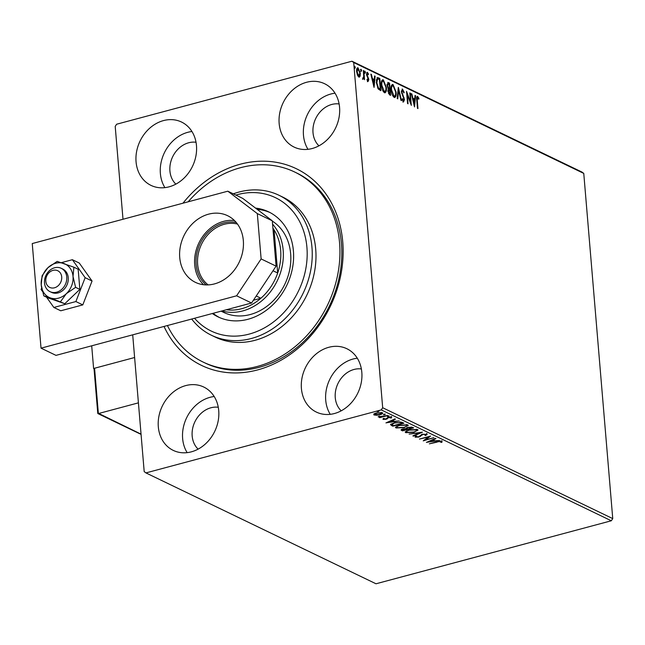 <?xml version="1.0" encoding="UTF-8"?>
<svg xmlns="http://www.w3.org/2000/svg" width="645" height="645" viewBox="0 0 645 645"><rect width="100%" height="100%" fill="white"/><g stroke="black" fill="none" stroke-linecap="round" stroke-linejoin="round"><path stroke-width="0.97" d="M182.978 203.199A109.174 90.373 115.7 0 1 240.303 164.201A109.174 90.373 115.7 0 1 342.745 241.948A109.174 90.373 115.7 0 1 257.581 369.924A109.174 90.373 115.7 0 1 164.024 326.451M203.151 362.079L205.021 362.974A105.474 87.309 -64.3 0 0 259.153 367.336A105.474 87.309 -64.3 0 0 339.673 275.125A105.474 87.309 -64.3 0 0 296.603 172.949L294.733 172.046A105.474 87.309 115.7 0 1 335.884 282.583A105.474 87.309 115.7 0 1 203.151 362.079A105.474 87.309 115.7 0 1 167.426 325.54M191.307 451.847A35.161 29.106 -64.3 0 0 218.139 421.104A35.161 29.106 -64.3 0 0 203.788 387.048A35.161 29.106 -64.3 0 0 185.744 385.589A35.161 29.106 -64.3 0 0 158.904 416.331A35.161 29.106 -64.3 0 0 173.255 450.387A35.161 29.106 -64.3 0 0 191.307 451.847M214.205 396.514A35.161 29.106 -64.3 0 0 210.06 397.312A35.161 29.106 -64.3 0 0 187.155 452.637M312.14 148.527A35.161 29.106 -64.3 0 0 338.98 117.793A35.161 29.106 -64.3 0 0 324.62 83.737A35.161 29.106 -64.3 0 0 306.577 82.278A35.161 29.106 -64.3 0 0 279.745 113.02A35.161 29.106 -64.3 0 0 294.096 147.076A35.161 29.106 -64.3 0 0 312.14 148.527M335.045 93.203A35.161 29.106 -64.3 0 0 330.893 94.001A35.161 29.106 -64.3 0 0 307.996 149.326M169.055 186.84A35.161 29.106 -64.3 0 0 195.887 156.098A35.161 29.106 -64.3 0 0 181.535 122.042A35.161 29.106 -64.3 0 0 163.491 120.591A35.161 29.106 -64.3 0 0 136.651 151.325A35.161 29.106 -64.3 0 0 151.003 185.389A35.161 29.106 -64.3 0 0 169.055 186.84M191.952 131.516A35.161 29.106 -64.3 0 0 187.808 132.306A35.161 29.106 -64.3 0 0 164.902 187.631M334.392 413.534A35.161 29.106 -64.3 0 0 361.232 382.791A35.161 29.106 -64.3 0 0 346.873 348.735A35.161 29.106 -64.3 0 0 328.829 347.284A35.161 29.106 -64.3 0 0 301.997 378.018A35.161 29.106 -64.3 0 0 316.348 412.074A35.161 29.106 -64.3 0 0 334.392 413.534M357.298 358.209A35.161 29.106 -64.3 0 0 353.146 358.999A35.161 29.106 -64.3 0 0 330.248 414.324M361.377 368.956A24.059 19.914 -64.3 0 0 354.024 369.464A24.059 19.914 -64.3 0 0 336.424 387.468A24.059 19.914 -64.3 0 0 341.197 410.817M196.032 142.263A24.059 19.914 -64.3 0 0 188.687 142.771A24.059 19.914 -64.3 0 0 171.078 160.774A24.059 19.914 -64.3 0 0 175.859 184.131M339.125 103.958A24.059 19.914 -64.3 0 0 331.772 104.458A24.059 19.914 -64.3 0 0 314.171 122.469A24.059 19.914 -64.3 0 0 318.944 145.818M218.284 407.269A24.059 19.914 -64.3 0 0 210.939 407.769A24.059 19.914 -64.3 0 0 193.331 425.781A24.059 19.914 -64.3 0 0 198.112 449.13M360.087 76.255L358.854 77.078L357.378 74.957L356.62 71.547C356.395 69.015 356.887 67.781 358.08 67.846L360.313 73.328L360.087 76.255L359.047 77.15M359.394 77.15L358.854 77.078M357.532 67.765L358.08 67.846L357.443 68.015L358.507 69.2M362.869 78.19L363.732 76.529L363.296 70.515L363.804 70.757L364.554 79.674L363.941 78.118L363.183 79.166L362.78 78.674L362.933 77.843L363.312 78.126L362.675 78.295M367.328 80.561L368.319 79.432L366.521 74.385L367.368 72.321L368.505 74.03L368.287 74.715L367.521 73.449L367.021 74.586L368.819 79.633L368.053 81.512L366.981 79.77L367.207 79.15L368.061 80.423L367.545 80.504M367.521 73.449L366.497 73.796M378.317 77.747L379.832 78.48L380.856 90.687L378.276 89.018L376.309 82.487L377.309 77.553L379.832 78.48M389.572 83.173L390.596 95.379L389.669 94.928L387.911 91.179L388.306 88.881L387.008 85.261L388.266 82.544L389.572 83.173L388.935 83.342L389 84.1M387.734 82.455L388.935 83.342M398.384 87.422L401.504 100.636L400.956 100.37L398.586 90.348L397.772 98.838L397.223 98.572L398.296 87.446M409.801 92.92L410.301 93.162L411.325 105.369L407.293 94.686L408.051 103.789L407.551 103.547L406.527 91.34L410.559 101.999L409.801 92.92M417.71 97.637L417.275 100.443L417.96 108.562L417.452 108.32L416.759 100.08C416.372 97.766 416.654 96.532 417.597 96.379L418.952 98.387L418.782 99.201L417.71 97.637L416.646 98.072M417.21 96.323L418.323 98.556M123.002 219.252L115.205 126.388L116.648 124.219L351.952 61.219L582.024 172.094L583.765 173.416L612.75 518.612L611.307 520.781L376.003 583.781L145.931 472.906L381.235 409.906L382.678 407.737L612.75 518.612M583.765 173.416L353.694 62.533L382.678 407.737M414.517 106.909L411.308 93.646L411.857 93.912L412.856 98.153L414.695 99.032L415.041 95.452L415.59 95.71L414.517 106.909M402.649 90.381L401.908 92.001L404.48 99.636L403.552 101.918L402.117 99.249L402.448 98.685L403.456 100.676L403.988 99.443L401.408 91.743L402.512 89.107L404.205 92.485L403.851 92.904L402.649 90.381L401.375 90.921M402.657 100.725L403.198 100.741M402.109 89.05L402.851 90.534M396.119 92.13C396.449 95.629 395.804 97.387 394.176 97.403C392.386 95.815 391.354 93.267 391.088 89.768C390.765 86.261 391.426 84.527 393.063 84.551L396.119 92.13L395.643 92.259M394.845 97.492L394.176 97.403M392.353 84.455L393.063 84.551L392.426 84.729L393.95 86.511M386.387 87.438C386.718 90.937 386.065 92.695 384.444 92.711C382.646 91.122 381.614 88.575 381.356 85.076C381.026 81.568 381.687 79.835 383.324 79.859L386.387 87.438L385.912 87.567M385.113 92.799L384.444 92.711M382.614 79.762L383.324 79.859L382.687 80.036L384.218 81.818M374.06 87.406L370.851 74.151L371.399 74.417L372.407 78.65L374.245 79.537L374.584 75.949L375.132 76.215L374.06 87.406M365.473 72.385L365.135 73.199L364.965 71.168L365.473 72.385L364.498 73.369M361.611 70.523L361.273 71.337L361.103 69.305L361.611 70.523L360.636 71.506M355.314 67.491L354.984 68.305L354.806 66.274L355.314 67.491L354.347 68.475M145.931 472.906L144.19 471.584L132.709 334.836M382.308 412.703C383.074 413.429 382.292 414.098 379.969 414.711L376.591 415.251L373.89 414.953L373.874 413.945L376.277 412.929L382.308 412.703L382.735 413.139M374.648 414.493L373.834 414.259L373.89 414.953L373.874 413.945M387.871 415.485L379.744 417.67L379.236 417.42L380.437 417.105L378.115 416.783L387.871 415.485M383.041 418.823L383.09 419.387L383.275 418.605L385.637 419.048L388.185 417.291L391.596 417.178L391.531 417.968L388.733 417.525L386.178 419.274L383.09 419.387L383.275 418.605M384.267 418.565L384.057 419.105M391.596 417.178L391.531 417.968L391.475 417.275L390.773 417.315M390.491 418.033L390.612 416.993M390.612 424.7L394.45 422.725L402.383 422.483L403.907 423.217L392.773 426.192L390.612 424.765M402.706 430.126L401.529 429.739L401.585 430.441C400.674 429.941 401.093 429.449 402.835 428.973L405.818 428.635L407.632 427.377L412.332 427.272L413.638 427.909L402.512 430.884L401.045 429.973M403.327 428.852L402.625 430.086L403.149 430.336L406.721 429.385L406.656 428.683L405.786 428.498M422.459 432.15L413.421 436.141L412.873 435.883L419.726 432.851L409.14 434.085L422.459 432.15M433.867 437.657L423.241 440.874L428.272 437.076L419.468 439.06L430.594 436.076L425.587 439.874L433.867 437.657M437.278 442.091L429.368 443.833L436.883 441.817L441.986 441.349L441.938 442.293L440.825 442.397L440.849 441.656L437.246 441.72M441.986 441.349L441.938 442.293L441.873 441.591L441.003 441.68M611.307 520.781L381.235 409.906M426.434 442.414L435.383 438.382L435.931 438.648L433.037 439.93L434.875 440.809L439.664 440.446L426.426 442.341M426.893 434.077L425.934 435.44L424.958 435.391L425.789 434.399L422.983 434.464L418.928 437.06L415.154 437.197L415.775 436.084L416.855 436.084L416.307 436.891L418.371 436.834L422.499 434.222L427.2 434.407M415.146 436.52L416.307 436.891M414.171 432.295L405.786 432.674L405.205 432.077L409.083 429.884L417.444 429.522L418 430.11L414.138 431.916M404.431 427.603L396.046 427.982L395.474 427.385L399.344 425.192L407.704 424.829L408.261 425.418L404.399 427.224M385.976 422.918L394.925 418.887L395.474 419.153L392.579 420.427L394.418 421.314L399.207 420.951L385.968 422.846M388.637 415.944L388.685 416.468L387.339 416.517L389.193 416.017M387.322 416.291L387.847 416.065M384.783 414.082L384.823 414.606L383.477 414.654L385.331 414.154M383.461 414.429L383.985 414.203M378.486 411.05L378.526 411.575L377.18 411.623L379.034 411.123M377.164 411.397L377.688 411.171M353.694 62.533L351.952 61.219M441.922 440.656L441.873 441.591M440.785 440.962L441.019 441.865M440.801 441.132L440.849 441.656M432.997 439.438L433.037 439.93M434.303 440.535L433.488 440.656M429.046 441.317L428.578 441.39M432.069 439.85L432.11 440.333L429.078 441.68L433.513 441.011L433.456 440.317L432.287 439.753M429.038 441.188L429.078 441.68M433.513 441.011L432.11 440.333M425.563 439.543L424.507 439.825M429.296 436.423L425.531 439.172L425.587 439.874M426.837 433.384L425.869 434.738M425.877 434.786L425.934 435.44M422.015 434.359L422.056 434.835M421.999 434.141L420.306 435.786L420.363 436.488M420.306 435.786L419.693 436.093M420.169 432.44L419.71 432.642M413.381 435.657L413.421 436.141M406.745 432.271L405.729 431.981L405.786 432.674M405.729 431.981L405.318 431.707M417.831 429.78L416.549 430.731M416.267 429.199L416.751 430.288L416.412 429.223M406.632 430.739L406.906 432.36L413.663 432.053C416.219 431.384 417.105 430.65 416.323 429.836L409.583 430.126C407.011 430.796 406.116 431.537 406.906 432.36M412.687 427.45L411.97 427.643M407.414 428.861L406.689 429.054M402.456 430.191L402.512 430.884M408.1 427.264L406.939 428.53L407.858 429.078L411.994 427.974L411.429 427.022M402.246 429.094L402.625 430.086M406.398 428.562L406.463 429.256L403.359 429.215M406.818 427.691L406.939 428.53M411.365 427.014L411.421 427.691L408.132 427.619M411.994 427.974L411.421 427.691M397.006 427.579L395.99 427.288L396.046 427.982M395.99 427.288L395.587 427.014M408.092 425.087L406.81 426.047M406.527 424.507L407.011 425.595L406.673 424.531M396.901 426.047L397.167 427.667L403.923 427.361C406.479 426.7 407.366 425.958 406.584 425.144L399.844 425.434C397.28 426.103 396.385 426.845 397.167 427.667M402.956 422.757L402.23 422.951M392.966 425.434L392.773 426.192M392.716 425.498L390.572 424.16M391.983 423.572L391.926 424.475M394.925 422.604L391.95 424.708L393.418 425.644L402.262 423.281L402.206 422.58L401.077 422.056M391.862 423.886L391.95 424.708M400.045 421.959L400.085 422.443L394.958 422.967M402.262 423.281L400.085 422.443M392.539 419.943L392.579 420.427M393.845 421.04L393.031 421.161M388.588 421.822L388.121 421.894M391.612 420.355L391.652 420.838L388.621 422.177L393.063 421.516L392.999 420.822L391.829 420.258M388.58 421.693L388.621 422.177M393.063 421.516L391.652 420.838M391.539 416.476L391.475 417.275M390.435 417.339L390.596 416.775M388.04 417.339L388.072 417.791M388.016 417.089L387.774 418.274M387.718 417.573L387.274 418.863M387.218 418.17L386.121 418.581M386.145 418.855L386.178 419.274M383.928 418.855L383.13 418.734M382.509 412.816L381.566 413.437M381.268 412.429L381.598 413.276L381.501 412.461M374.616 413.51L374.89 414.687L379.47 414.469L381.308 412.969L376.785 413.171L374.89 414.687M418.412 98.532L418.952 98.387M411.397 94.033L411.857 93.912M412.405 98.274L412.856 98.153M412.437 98.419L414.695 99.032M415.001 95.871L415.59 95.71M414.654 99.048L414.541 100.16M414.179 103.958L414.058 105.264M413.179 99.507L414.227 103.942L414.59 100.185L412.719 99.628M413.768 104.063L414.227 103.942M409.833 93.291L410.301 93.162M410.397 102.047L410.51 103.402M406.818 94.815L407.293 94.686M406.705 93.461L407.172 94.718M410.043 102.136L410.559 101.999M403.762 92.606L404.205 92.485M401.448 92.13L401.908 92.001M401.706 93.404L402.174 93.283M403.577 97.79L404.068 97.653M403.996 99.765L404.48 99.636M403.851 99.806L402.915 102.095M398.126 89.187L398.408 90.397M397.997 90.502L398.586 90.348M395.506 94.783L394.514 97.508M391.128 90.139L391.596 90.01L394.055 96.145C395.361 96.121 395.885 94.71 395.619 91.896L393.184 85.817L391.983 85.914L391.072 87.325M393.418 96.315L394.579 96.21L393.418 96.315L392.563 95.484M393.184 85.817C391.854 85.777 391.33 87.18 391.596 90.01M389.387 88.76L389.483 89.889M389.822 93.928L389.919 95.049M387.048 85.632L387.508 85.503L388.483 88.067L387.855 88.236L389.556 88.72L389.169 84.181L387.968 83.761L386.976 84.358M388.443 93.517L389.983 93.88L389.661 89.969L387.887 90.203M388.83 93.799L389.983 93.88M387.943 91.525L388.411 91.397L389.467 93.63M389.403 89.849L388.411 91.397M388.483 88.067L389.556 88.72M388.596 83.906L387.508 85.503M385.766 90.09L384.783 92.816M381.389 85.446L381.856 85.317L384.315 91.453C385.629 91.429 386.145 90.018 385.879 87.204L383.444 81.125L382.243 81.222L381.332 82.633M383.678 91.622L384.839 91.517L383.678 91.622L382.832 90.792M383.444 81.125C382.122 81.085 381.59 82.487 381.856 85.317M379.195 78.65L379.26 79.408M380.09 89.236L380.179 90.356M377.019 77.706L377.68 77.916M377.583 87.865L379.284 89.204L380.252 89.187L379.437 79.488L377.575 78.892L376.809 82.729L378.446 87.994L380.252 89.187M376.994 79.045L376.269 80.125M377.809 88.163L378.446 87.994M376.341 82.858L376.809 82.729M370.948 74.538L371.399 74.417M371.947 78.779L372.407 78.65M371.98 78.924L374.245 79.537M374.543 76.376L375.132 76.215M374.197 79.553L374.084 80.665M373.721 84.455L373.6 85.769M372.721 80.004L373.769 84.447L374.132 80.689L372.27 80.133M373.318 84.568L373.769 84.447M366.731 72.49L367.876 74.199M368.053 74.151L368.505 74.03M366.562 74.707L367.021 74.586M366.739 75.618L367.215 75.489M367.223 76.836L367.827 76.674M368.029 78.319L368.537 78.182M368.327 79.762L368.819 79.633M368.182 79.803L367.416 81.681M364.328 71.337L364.836 72.554M363.329 70.877L363.804 70.757M363.691 77.174L363.772 78.158M362.546 79.335L363.941 78.118M360.466 69.475L360.974 70.692M359.837 73.457L360.313 73.328M359.7 75.175L359.459 76.424M356.661 71.909L357.128 71.78L358.765 75.981L359.813 73.079L358.177 68.942L356.612 69.829M358.128 76.15L359.128 76.029L357.806 75.908M358.177 68.942L357.128 71.78M354.169 66.443L354.677 67.66M91.703 345.809L93.606 368.497L94.097 368.73M93.606 368.497L134.612 357.515L94.565 368.247L98.371 413.574L138.417 402.851M61.718 278.455A9.256 7.659 -64.3 0 0 54.382 270.126A9.256 7.659 -64.3 0 0 45.795 279.688A9.256 7.659 -64.3 0 0 53.132 288.025A9.256 7.659 -64.3 0 0 61.718 278.455M44.489 280.841A12.956 10.723 115.7 0 1 61.251 268.304A12.956 10.723 115.7 0 1 66.766 279.116A12.956 10.723 115.7 0 1 50.004 291.645A12.956 10.723 115.7 0 1 44.489 280.841M97.887 413.05L141.045 434.141M94.565 368.247L94.259 369.819L94.065 369.15L97.774 413.397M46.553 297.176L53.849 307.455L75.884 301.554L85.14 277.681L72.369 259.709L61.38 262.652M72.369 259.709L79.287 263.047L92.058 281.018L82.802 304.892L60.775 310.785L53.849 307.455M41.643 288.033L41.078 289.484L42.385 291.314M75.884 301.554L82.802 304.892M85.14 277.681L92.058 281.018M234.482 220.55A37.007 30.637 -64.3 0 0 223.565 221.372A37.007 30.637 -64.3 0 0 196.556 248.857A37.007 30.637 -64.3 0 0 203.546 284.727M214.463 283.905A37.007 30.637 -64.3 0 0 242.714 251.542A37.007 30.637 -64.3 0 0 227.596 215.696A37.007 30.637 -64.3 0 0 208.601 214.164A37.007 30.637 -64.3 0 0 180.35 246.519A37.007 30.637 -64.3 0 0 195.467 282.373A37.007 30.637 -64.3 0 0 214.463 283.905M41.03 348.163L236.594 295.805L261.128 258.927L257.323 213.6L227.806 191.194L32.25 243.552L41.03 348.163L55.994 355.371L251.558 303.013L236.594 295.805M261.128 258.927L276.092 266.135L272.287 220.808L257.323 213.6M276.092 266.135L251.558 303.013M227.806 191.194L242.77 198.41L272.287 220.808M60.541 301.658L66.338 293.668L75.594 287.339L73.022 276.439A18.503 15.319 -64.3 0 0 63.807 263.466A18.503 15.319 -64.3 0 0 55.655 263.265A18.503 15.319 -64.3 0 0 47.907 267.723L42.102 275.721L41.224 284.953L43.796 295.853L48.053 297.901L64.798 303.714L79.851 289.387L78.166 269.255L73.901 267.207L57.155 261.394L47.907 267.723A18.503 15.319 -64.3 0 0 41.224 284.953A18.503 15.319 -64.3 0 0 50.439 297.925L64.798 303.714M50.004 291.645L51.503 292.362A12.956 10.723 -64.3 0 0 58.147 292.903A12.956 10.723 -64.3 0 0 68.039 281.575A12.956 10.723 -64.3 0 0 62.75 269.029L61.251 268.304M43.796 295.853L50.439 297.925A18.503 15.319 -64.3 0 0 66.338 293.668A18.503 15.319 -64.3 0 0 73.022 276.439L73.901 267.207M75.594 287.339L79.851 289.387M194.564 318.275A74.014 61.267 -64.3 0 0 256.081 331.82A74.014 61.267 -64.3 0 0 304.343 275.246A74.014 61.267 -64.3 0 0 235.86 195.072M233.313 193.847A77.714 64.331 115.7 0 1 278.938 195.25A77.714 64.331 115.7 0 1 309.261 276.697A77.714 64.331 115.7 0 1 211.463 335.271A77.714 64.331 115.7 0 1 191.694 319.041M221.114 311.164L223.646 312.382A51.81 42.884 -64.3 0 0 288.847 273.335A51.81 42.884 -64.3 0 0 272.311 221.09M270.021 212.552A58.284 48.246 -64.3 0 0 257.161 209.327M255.533 208.093A58.284 48.246 115.7 0 1 268.634 211.85A58.284 48.246 115.7 0 1 291.379 272.932A58.284 48.246 115.7 0 1 218.026 316.864A58.284 48.246 115.7 0 1 212.334 313.518M211.463 335.271L215.204 337.069A77.714 64.331 -64.3 0 0 313.002 278.495A77.714 64.331 -64.3 0 0 282.679 197.048L278.938 195.25M188.155 201.812A105.474 87.309 115.7 0 1 294.733 172.046M213.076 313.317A58.284 48.246 -64.3 0 0 219.437 317.509M206.215 284.921A35.346 29.259 115.7 0 1 197.523 250.437A35.346 29.259 115.7 0 1 223.702 222.944A35.346 29.259 115.7 0 1 236.288 222.517M237.489 224.065A34.233 28.34 -64.3 0 0 224.347 224.258A34.233 28.34 -64.3 0 0 198.845 251.453A34.233 28.34 -64.3 0 0 208.182 284.897M272.569 224.113A51.81 42.884 115.7 0 1 280.091 273.899A51.81 42.884 115.7 0 1 242.754 310.922A51.81 42.884 115.7 0 1 221.896 310.954M226.347 309.761A49.963 41.353 -64.3 0 0 241.673 308.721A49.963 41.353 -64.3 0 0 260.894 298.232A49.963 41.353 -64.3 0 0 277.689 273.004L274.069 229.87A49.963 41.353 -64.3 0 0 272.908 228.145M273.02 270.755L277.689 273.004A49.963 41.353 -64.3 0 0 274.069 229.87L273.004 229.362M253.404 300.239L260.894 298.232L256.234 295.982M421.056 435.02L421.121 435.714M391.725 425.023L391.781 425.716M401.658 422.322L401.722 423.015M416.807 100.572L417.275 100.443M402.617 95.774L403.173 95.629M388.661 88.768L389.298 88.599M379.284 89.204L379.921 89.034M416.146 436.721L416.09 436.02M383.936 418.968L383.88 418.266M390.806 417.637L390.749 416.936M379.22 416.702L379.163 416.009M97.903 413.574L141.07 434.383"/></g></svg>
